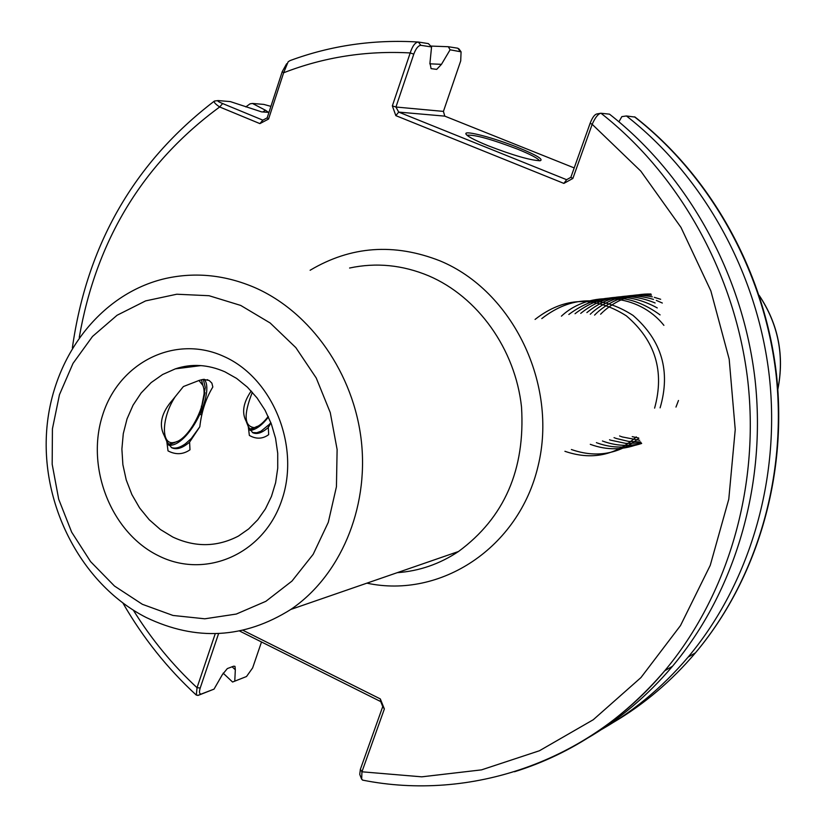 <?xml version="1.0" encoding="UTF-8"?>
<svg xmlns="http://www.w3.org/2000/svg" width="827" height="827" viewBox="0 0 827 827"><rect width="100%" height="100%" fill="white"/><g stroke="black" fill="none" stroke-linecap="round" stroke-linejoin="round"><path stroke-width="1.24" d="M142.389 604.31L172.967 615.453L204.786 618.803L236.284 614.058L265.86 601.322L291.962 581.092L313.175 554.317L328.288 522.323L336.434 486.752L337.116 449.506L330.262 412.58L316.234 378.001L295.828 347.609L270.181 323.006L240.719 305.432L209.035 295.715L176.782 294.226L145.624 300.894L117.083 315.252L92.5 336.465L73.014 363.394L59.461 394.696L52.421 428.841L52.173 464.236L58.696 499.219L71.68 532.185L90.567 561.595L114.488 586.043L142.389 604.31M255.067 287.703C310.911 312.296 353.956 373.752 361.389 441.391C368.78 509.039 339.949 576.161 290.815 609.447C244.316 638.651 196.133 641.338 146.276 617.531C83.589 585.754 42.508 509.504 46.426 434.588C50.199 359.673 99.188 293.595 165.731 278.451C195.606 271.866 225.389 274.946 255.067 287.703M488.426 145.862C474.036 139.97 466.5 135.917 465.839 133.716C465.063 130.17 495.053 138.192 518.436 147.682C536.496 155.114 543.732 159.466 540.165 160.748C530.614 160.397 513.371 155.435 488.426 145.862M539.431 160.789C538.315 158.515 530.955 154.608 517.382 149.077C491.321 139.163 474.553 134.532 467.09 135.204L466.997 135.266M168.925 445.422L170.682 445.288C190.241 443.717 215.01 391.688 204.228 379.273M169.349 444.657L177.071 441.463M201.581 406.946L205.282 387.543L203.349 379.376M191.047 438.868L199.814 426.773C201.499 411.805 205.84 398.552 212.828 386.995L211.877 383.128L209.19 380.503L203.37 379.366L199.297 380.368L183.387 386.55L172.853 399.637C161.399 412.57 158.536 424.571 164.263 435.643L166.806 441.556L171.509 447.624C176.42 450.074 182.447 448.244 189.59 442.125L189.983 449.795L188.897 450.519C182.322 454.592 175.365 454.726 168.026 450.891L166.806 441.556M249.361 435.426L248.286 426.66L252.628 432.645C256.856 434.692 262.076 432.955 268.31 427.445L268.682 434.64L267.131 435.684C261.518 439.054 255.595 438.972 249.361 435.426M268.31 427.445L270.946 422.897M248.286 426.66L246.095 421.088C241.587 412.539 243.293 402.511 251.212 391.016M189.59 442.125L199.814 426.773M250.126 430.422L251.015 430.329C256.525 429.296 262.345 424.851 268.465 417.004M249.744 429.74L257.311 426.339M252.411 432.521L256.784 432.748L261.001 431.198L270.439 423.476M208.094 380.089L207.329 379.645M171.375 447.552C175.272 448.906 179.935 447.665 185.362 443.82L191.998 437.865M262.779 111.976L265.446 110.239L268.517 112.358L261.652 111.893L230.32 101.597L218.111 100.574C217.056 100.873 218.566 101.866 222.649 103.551L262.852 120.153L267.173 117.868L282.214 71.68L286.628 63.762M232.098 666.779L235.323 669.777L234.992 666.355L233.669 666.19L227.322 668.578L222.318 674.708L214.028 689.129L198.428 695.28L196.319 695.114L197.033 687.702L215.258 633.668M232.573 682.027L246.518 676.517L232.573 682.027L223.135 673.137M245.805 106.921L250.012 103.84L252.462 103.458L265.446 110.239M235.323 669.777L234.775 681.076M600.981 113.247C680.301 175.386 735.699 275.308 747.897 381.609C759.62 487.982 727.719 595.523 664.712 670.8L672.537 666.221C735.038 591.625 766.67 485.129 755.072 379.831C743.008 274.595 688.126 175.686 609.499 114.157L600.805 113.237C598.004 113.961 595.13 117.651 592.184 124.308L572.873 178.436L563.88 183.408L395.833 115.635L392.349 105.877L410.202 52.938C412.446 46.012 415.154 42.373 418.328 42.032C373.721 39.303 330.976 45.475 290.091 60.578L288.158 61.767L283.64 72.776L268.568 119.047L259.895 123.616L219.672 106.972C215.289 104.016 213.542 102.041 214.451 101.039L217.708 100.625M430.712 46.064L448.327 46.726L457.796 48.204L459.202 49.258M635.084 117.093L626.432 115.966C703.684 176.296 757.522 273.189 769.327 376.306C780.667 479.474 749.551 583.883 688.095 657.134C661.476 688.498 630.877 713.587 596.308 732.402M626.432 115.966L621.832 116.628L618.937 121.776M672.537 666.221C647.438 695.879 618.792 720.038 586.581 738.697M418.328 42.032L428.376 43.604L431.56 46.953L429.978 62.759L431.063 68.631L436.697 69.375L441.463 64.341L450.095 49.796L448.327 46.726M361.461 778.745L359.745 774.361L360.365 769.327L382.746 706.578L384.369 708.946L361.937 771.798L361.668 779.272L362.97 780.192M429.782 63.813L441.463 64.341M242.983 630.308L380.327 698.929L384.369 708.946M650.952 293.988C633.451 293.678 618.069 299.105 604.795 310.28M604.568 310.487L603.762 311.2M603.079 311.81L602.314 312.534M601.88 312.947L600.598 314.219M632.231 436.646L638.692 438.01M651.49 295.094C631.683 293.016 614.161 298.33 598.913 311.045M598.665 311.252L597.983 311.851M597.321 312.451L596.339 313.371M595.895 313.805L594.582 315.108M619.609 435.963L620.25 436.211M620.994 436.491L622.162 436.894M622.338 436.956L639.705 440.315M660.659 299.281L654.333 297.338M652.327 296.852C630.112 292.469 610.316 297.462 592.938 311.81M592.68 312.037L592.132 312.523M591.429 313.154L590.282 314.229M614.048 437.648L614.575 437.845M615.298 438.114L616.415 438.506M616.58 438.558L628.52 441.401L640.636 441.959M662.324 303.033L656.307 300.408M653.516 299.405C628.82 292.065 606.604 296.469 586.881 312.596M609.52 439.757L610.595 440.14M610.739 440.191L625.894 443.417L641.328 442.983M655.129 302.971C628.303 291.941 603.72 295.229 581.391 312.833M581.278 312.926L580.73 313.392M602.449 440.987L602.966 441.173M603.658 441.432L604.682 441.794M604.816 441.835C616.942 445.898 629.223 446.435 641.669 443.448C626.928 448.348 612.29 448.244 597.714 443.127M657.258 307.923C628.148 291.993 600.795 293.885 575.199 313.598L575.044 313.743M596.412 442.641L597.042 442.879M660.08 314.891C629.037 292.407 598.614 292.272 568.811 314.477M590.292 444.326C607.432 450.674 624.426 450.198 641.276 442.91M675.969 407.08L678.481 400.485M663.895 325.352C638.713 293.668 589.651 289.708 561.419 316.162M571.395 449.516C595.833 458.065 618.307 454.343 638.816 438.331M660.111 407.845C670.831 371.292 661.796 340.476 633.017 315.397C601.157 294.981 570.754 296.045 541.799 318.591M564.913 451.294C591.367 460.412 615.154 455.605 636.294 436.863M654.612 408.114C664.732 371.344 655.304 340.579 626.328 315.821C594.365 295.652 563.952 296.862 535.069 319.418M574.207 167.922L444.771 116.131L398.697 112.1L566.619 179.697L570.847 177.329L590.127 123.275C592.277 117.713 594.468 114.612 596.722 113.992L600.805 113.237M431.56 46.953L420.84 45.309C418.235 45.599 415.888 48.535 413.789 54.127L395.937 107.024L443.427 111.397L460.711 60.888L461.073 51.832L450.095 49.796M382.746 706.578L380.73 701.585L239.613 631.032M218.597 633.565L200.217 688.012C198.987 692.044 199.328 694.06 201.23 694.06L214.028 689.129M246.518 676.517L252.628 667.927L261.508 641.979M270.925 106.363L263.741 104.398L252.462 103.458M413.789 54.127L410.202 52.938C366.03 50.54 323.843 57.146 283.64 72.776L282.214 71.68M268.568 119.047L267.173 117.868M259.895 123.616L262.852 120.153M79.247 337.426C96.242 240.109 143.05 163.291 219.672 106.972L222.649 103.551M360.365 769.327L361.937 771.798L421.708 776.832L481.552 769.865L539.431 750.751L593.259 719.738L640.935 677.592L680.497 625.563L710.238 565.368L728.783 499.188L735.234 429.544L729.187 359.166L710.848 290.877L680.972 227.384L640.842 171.168L592.184 124.308L590.127 123.275M380.73 701.585L380.327 698.929M133.385 610.243C151.289 639.095 172.502 664.918 197.033 687.702L200.217 688.012M572.873 178.436L570.847 177.329M563.88 183.408L566.619 179.697M395.833 115.635L398.697 112.1L395.937 107.024L392.349 105.877M444.771 116.131L443.427 111.397M193.167 366.588L189.817 365.72M186.323 366.165L182.043 368.005M203.122 400.744L205.044 392.68M193.921 365.451L193.446 366.547M200.134 414.327L201.757 414.989M201.623 410.916L202.336 412.601M267.917 426.06L270.832 422.618M174.962 397.105C161.224 418.142 160.934 445.846 174.094 442.414L174.848 442.249C189.879 439.447 209.262 399.989 202.853 385.351L198.914 380.461M176.296 441.783L171.83 443.696L167.995 444.078M168.305 444.564L174.621 442.662M201.571 379.717L202.119 382.363M176.058 441.876L173.008 443.127M252.349 392.256C243.469 414.647 244.11 426.432 254.271 427.631L254.881 427.497C259.089 426.298 263.534 422.618 268.217 416.467M255.853 427.197L249.351 429.203M249.547 429.554L254.22 428.045M195.554 366.289L195.937 365.41M201.478 413.2L200.785 412.89M202.108 413.51L200.847 412.735M202.78 410.895L202.201 409.458M201.53 407.091L201.333 406.15M203.225 409.313L202.822 407.804M256.618 426.732L253.165 428.303M172.822 537.054C195.162 547.474 217.025 547.154 238.414 536.082L248.669 528.929L257.755 519.79L265.436 508.874L271.452 496.417L275.608 482.741L277.727 468.216L277.717 453.258L275.556 438.3L271.287 423.796L265.033 410.182L256.99 397.859L247.407 387.17L236.594 378.404L224.892 371.809C208.001 364.438 191.492 363.456 175.355 368.852L162.63 374.507L151.114 382.622L141.169 392.949L133.064 405.158L127.048 418.865L123.285 433.658L121.889 449.082L122.882 464.681L126.242 479.98L131.865 494.536L139.587 507.902L149.18 519.676L160.366 529.497L172.822 537.054M223.931 356.478C272.858 378.115 300.563 446.415 281.769 500.232C263.699 554.4 205.303 579.51 158.381 555.703C111.18 532.671 85.563 467.627 102.6 415.175C118.943 362.402 175.252 334.025 223.931 356.478M777.845 389.269C784.43 355.538 778.248 324.329 759.289 295.652M290.815 609.447L458.499 551.506C504.356 517.712 525.372 469.54 521.517 406.977C515.314 349.17 477.82 296.769 428.624 275.805C402.48 264.929 376.14 262.335 349.594 268.02M310.115 270.264C350.865 246.032 394.148 242.89 439.964 260.846C512.74 290.908 558.07 384.41 538.108 465.952C518.932 547.763 440.677 599.006 366.909 583.159M197.86 365.431L175.355 368.852L200.982 365.596M201.654 693.936L198.377 695.228M362.495 780.099C469.953 801.601 588.235 762.349 664.712 670.8C622.607 719.945 572.532 753.604 514.497 771.756M613.779 722.147C644.347 704.108 671.576 680.993 695.466 652.813C756.436 580.203 787.294 476.797 776.088 374.631C764.406 272.528 711.055 176.585 634.464 116.814M457.796 48.204L460.225 51.357M420.84 45.309L418.338 42.032M466.242 134.532L465.839 133.716M777.856 389.393C784.554 355.486 778.341 324.153 759.217 295.425M214.131 101.266C134.222 162.485 86.959 244.689 72.362 347.909M122.985 603.152C142.916 637.772 167.364 668.433 196.319 695.114M688.095 657.134L695.466 652.813C756.726 580.047 787.635 476.61 776.481 374.579C764.851 272.6 711.602 176.802 634.971 117M458.499 551.506C439.675 564.045 419.248 571.106 397.218 572.677M201.23 694.06L197.798 695.466M461.073 51.832L458.902 48.845M202.853 385.351L201.478 379.738M174.848 442.249L171.83 443.685M171.199 443.996L170.073 444.523M254.881 427.497L251.987 428.862M251.367 429.141L250.333 429.637"/></g></svg>
